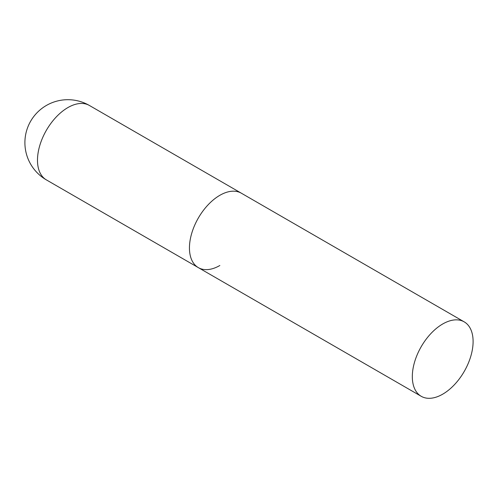 <?xml version="1.0" encoding="UTF-8"?>
<svg xmlns="http://www.w3.org/2000/svg" width="498" height="498" viewBox="0 0 498 498"><rect width="100%" height="100%" fill="white"/><g stroke="black" fill="none" stroke-linecap="round" stroke-linejoin="round"><path stroke-width="0.75" d="M219.836 265.502A42.977 24.813 -60 0 1 198.347 267.631A42.977 24.813 -60 0 1 191.761 233.189A42.977 24.813 -60 0 1 219.836 195.316A42.977 24.813 -60 0 1 241.325 193.187A42.977 24.813 120 0 0 208.208 204.703A42.977 24.813 120 0 0 189.445 247.954A42.977 24.813 120 0 0 198.347 267.631L46.389 179.896A42.977 24.813 -60 0 1 37.487 160.225A42.977 24.813 -60 0 1 67.877 107.587A42.977 24.813 -60 0 1 89.372 105.458A42.977 42.977 0 0 0 24.9 142.677A42.977 42.977 0 0 0 46.389 179.896M473.1 341.535A42.977 24.813 120 0 0 464.198 321.857A42.977 24.813 120 0 0 431.075 333.374A42.977 24.813 120 0 0 412.319 376.631A42.977 24.813 120 0 0 421.221 396.302A42.977 24.813 120 0 0 454.338 384.792A42.977 24.813 120 0 0 473.1 341.535M464.198 321.857L89.372 105.458M198.347 267.631L421.221 396.302"/></g></svg>

